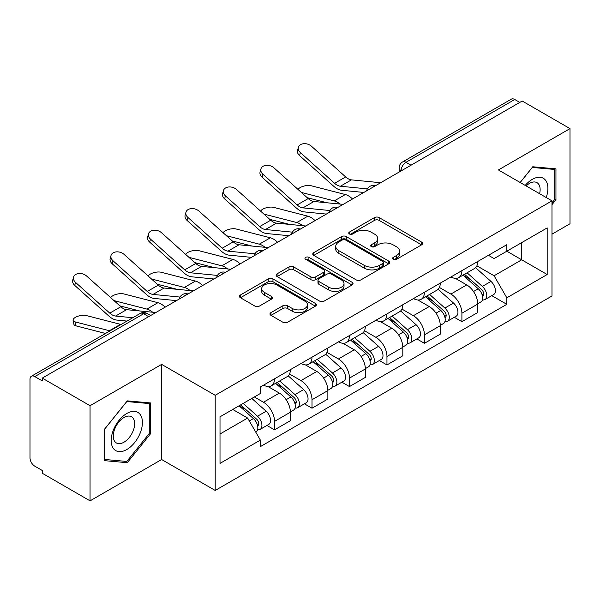 <?xml version="1.0" encoding="UTF-8"?>
<svg xmlns="http://www.w3.org/2000/svg" width="600" height="600" viewBox="0 0 600 600"><rect width="100%" height="100%" fill="white"/><g stroke="black" fill="none" stroke-linecap="round" stroke-linejoin="round"><path stroke-width="0.9" d="M393.27 259.298A2.333 1.35 0 0 0 396.57 259.298L421.62 244.83A3.338 1.927 0 0 0 422.603 243.472A3.338 1.927 0 0 0 421.62 242.108L379.185 217.605A3.338 1.927 0 0 0 374.468 217.605L349.418 232.072A2.333 1.35 0 0 0 348.728 233.025A2.333 1.35 0 0 0 349.418 233.978A2.333 1.35 0 0 0 352.718 233.978L355.957 232.103A10.672 6.158 0 0 1 371.048 232.103L374.587 234.142A10.672 6.158 0 0 1 377.707 238.5A10.672 6.158 0 0 1 374.587 242.858L371.34 244.733A2.333 1.35 0 0 0 370.657 245.685A2.333 1.35 0 0 0 371.34 246.638A2.333 1.35 0 0 0 374.64 246.638L377.888 244.763A10.672 6.158 0 0 1 392.978 244.763L396.51 246.803A10.672 6.158 0 0 1 399.638 251.16A10.672 6.158 0 0 1 396.51 255.517L393.27 257.392A2.333 1.35 0 0 0 392.588 258.345A2.333 1.35 0 0 0 393.27 259.298L393.27 257.392M270.96 312.623A3.338 1.927 0 0 0 269.978 313.987A3.338 1.927 0 0 0 270.96 315.345L282.862 322.222A3.338 1.927 0 0 0 287.58 322.222L315.405 306.157A3.338 1.927 0 0 0 316.38 304.8A3.338 1.927 0 0 0 315.405 303.435L272.962 278.933A3.338 1.927 0 0 0 268.245 278.933L240.42 294.998A3.338 1.927 0 0 0 239.445 296.355A3.338 1.927 0 0 0 240.42 297.72L254.805 306.022A3.338 1.927 0 0 0 259.522 306.022L271.425 299.145A3.338 1.927 0 0 0 272.407 297.788A3.338 1.927 0 0 0 271.425 296.423L264.293 292.305A8.918 5.152 0 0 1 261.683 288.668A8.918 5.152 0 0 1 267.188 283.905A8.918 5.152 0 0 1 276.907 285.022L304.853 301.155A8.918 5.152 0 0 1 307.462 304.8A8.918 5.152 0 0 1 301.957 309.555A8.918 5.152 0 0 1 292.237 308.438L287.58 305.752A3.338 1.927 0 0 0 282.862 305.752L270.96 312.623L270.96 315.345M215.205 395.303L161.64 364.38L90.052 405.705L42.248 378.112L522.195 101.017L570 128.61L498.42 169.942L551.985 200.865L215.205 395.303L215.205 490.447L551.985 296.01L551.985 200.865M356.19 279.885A3.338 1.927 0 0 0 360.907 279.885L388.732 263.82A3.338 1.927 0 0 0 389.707 262.462A3.338 1.927 0 0 0 388.732 261.097L346.29 236.595A3.338 1.927 0 0 0 341.572 236.595L313.755 252.66A3.338 1.927 0 0 0 312.772 254.017A3.338 1.927 0 0 0 313.755 255.382L356.19 279.885M306.548 259.8A2.333 1.35 0 0 1 308.918 260.13L308.918 257.355L352.065 282.27A3.338 1.927 0 0 1 353.04 283.627A3.338 1.927 0 0 1 352.065 284.993L324.248 301.05A3.338 1.927 0 0 1 319.53 301.05L277.087 276.548L277.087 273.825A3.338 1.927 0 0 0 276.112 275.19A3.338 1.927 0 0 0 277.087 276.548M277.087 273.825L288.998 266.955A3.338 1.927 0 0 1 293.707 266.955L310.92 276.892A3.338 1.927 0 0 0 315.638 276.892L323.535 272.332A3.338 1.927 0 0 0 324.51 270.968A3.338 1.927 0 0 0 323.535 269.61L305.618 259.26A2.333 1.35 0 0 1 304.935 258.308A2.333 1.35 0 0 1 306.375 257.062A2.333 1.35 0 0 1 308.918 257.355M90.052 405.705L90.052 500.85L42.248 473.25L42.248 470.475L34.807 466.178A6.795 3.923 -120 0 1 30 457.853L30 379.358A6.795 3.923 -120 0 1 31.41 376.245L140.227 313.425A6.795 3.923 60 0 1 143.618 313.763L34.807 376.582A6.795 3.923 -120 0 0 31.41 376.245M551.985 234.157L570 223.755L570 128.61M90.052 500.85L161.64 459.518L215.205 490.447M42.248 378.112L42.248 380.88L34.807 376.582M410.978 165.225L405.938 162.315A6.795 3.923 60 0 0 402.54 161.977L511.357 99.15A6.795 3.923 60 0 1 514.748 99.488L405.938 162.315A6.795 3.923 120 0 0 401.13 170.632L401.13 170.91M519.795 102.405L514.748 99.488M461.903 270.63A15.63 9.022 60 0 1 458.67 277.642L474.525 268.493A15.63 9.022 -120 0 0 477.757 261.472M439.403 287.452L450.855 294.067A15.63 9.022 60 0 1 461.903 313.207L477.757 304.05A15.63 9.022 -120 0 0 466.71 284.91L455.362 278.362M477.757 304.05L477.757 312.51L461.903 321.668L454.305 317.28M458.67 277.642A15.63 9.022 60 0 1 450.975 276.938M461.903 313.207L461.903 321.668M424.433 292.26A15.63 9.022 60 0 1 421.192 299.28L437.048 290.123A15.63 9.022 -120 0 0 440.287 283.11M416.827 338.91L424.433 343.298L440.287 334.147L440.287 325.688A15.63 9.022 -120 0 0 429.232 306.548L417.885 300M421.192 299.28A15.63 9.022 60 0 1 413.505 298.575M401.933 309.09L413.377 315.697A15.63 9.022 60 0 1 424.433 334.837L424.433 343.298M386.955 313.897A15.63 9.022 60 0 1 383.722 320.91L399.577 311.76A15.63 9.022 -120 0 0 402.81 304.748M379.358 360.548L386.955 364.935L402.81 355.785L402.81 347.325A15.63 9.022 -120 0 0 391.763 328.185L380.415 321.63M383.722 320.91A15.63 9.022 60 0 1 376.028 320.205M364.455 330.728L375.907 337.335A15.63 9.022 60 0 1 386.955 356.475L386.955 364.935M349.485 335.535A15.63 9.022 60 0 1 346.245 342.548L362.1 333.397A15.63 9.022 -120 0 0 365.34 326.377M341.88 382.185L349.485 386.572L365.34 377.415L365.34 368.955A15.63 9.022 -120 0 0 354.285 349.815L342.938 343.267M346.245 342.548A15.63 9.022 60 0 1 338.558 341.843M326.985 352.358L338.438 358.972A15.63 9.022 60 0 1 349.485 378.112L349.485 386.572M312.007 357.165A15.63 9.022 60 0 1 308.775 364.185L324.63 355.028A15.63 9.022 -120 0 0 327.862 348.015M304.41 403.815L312.007 408.202L327.862 399.053L327.862 390.592A15.63 9.022 -120 0 0 316.815 371.452L305.468 364.905M308.775 364.185A15.63 9.022 60 0 1 301.08 363.48M289.507 373.995L300.96 380.603A15.63 9.022 60 0 1 312.007 399.743L312.007 408.202M274.538 378.803A15.63 9.022 60 0 1 271.298 385.815L287.153 376.665A15.63 9.022 -120 0 0 290.392 369.653M266.933 425.452L274.538 429.84L290.392 420.69L290.392 412.23A15.63 9.022 -120 0 0 279.345 393.09L267.998 386.535M271.298 385.815A15.63 9.022 60 0 1 263.61 385.11M254.362 396.967L263.49 402.24A15.63 9.022 60 0 1 274.538 421.38L274.538 429.84M488.445 255.3L494.092 258.562L547.178 227.91L521.715 242.61L521.715 259.808L494.092 275.76L476.88 265.822M220.013 434.002L247.635 418.05L260.362 440.1L220.013 463.403L220.013 416.805L260.362 393.502L260.362 386.985L506.827 244.695L506.827 251.212L547.178 274.515L506.827 297.81L494.092 275.76M547.178 227.91L547.178 274.515M260.362 440.1L260.362 446.618L506.827 304.327L506.827 297.81M551.985 204.683L555.945 199.748L555.945 168.84L532.77 166.77L520.14 182.483M161.64 364.38L161.64 459.518M104.108 460.62L127.29 462.69L150.465 433.853L150.465 402.945L127.29 400.875L104.108 429.713L104.108 460.62M247.635 418.05L232.74 409.455M491.775 295.642L506.827 304.327M554.745 199.058L555.945 199.748M124.837 461.272L127.29 462.69M149.265 433.155L150.465 433.853M394.2 259.627L396.51 258.293A10.672 6.158 0 0 0 399.638 253.935L399.638 251.16M377.707 238.5L377.707 241.275A10.672 6.158 0 0 1 374.587 245.632L372.278 246.968M421.582 244.86L379.185 220.38A3.338 1.927 0 0 0 374.468 220.38L350.347 234.308M388.688 263.85L346.29 239.37A3.338 1.927 0 0 0 341.572 239.37L313.793 255.405M382.837 263.415A2.333 1.35 0 0 0 383.52 262.462A2.333 1.35 0 0 0 382.837 261.51L345.585 240A2.333 1.35 0 0 0 342.285 240L338.865 241.972A10.672 6.158 0 0 0 335.737 246.33A10.672 6.158 0 0 0 338.865 250.688L364.327 265.388A10.672 6.158 0 0 0 379.418 265.388L382.837 263.415L382.837 266.19A2.333 1.35 0 0 0 383.52 265.237L383.52 262.462M335.737 246.33L335.737 249.105A10.672 6.158 0 0 0 338.865 253.462L338.865 250.688M382.837 266.19L379.418 268.163A10.672 6.158 0 0 1 364.327 268.163L338.865 253.462M277.132 276.577L288.998 269.73L288.998 266.955M324.51 270.968L324.51 273.743A3.338 1.927 0 0 1 323.535 275.1L315.638 279.668A3.338 1.927 0 0 1 310.92 279.668L293.707 269.73A3.338 1.927 0 0 0 288.998 269.73M308.918 260.13L352.02 285.015M328.785 287.205A8.918 5.152 0 0 0 338.505 288.315A8.918 5.152 0 0 0 344.01 283.56A8.918 5.152 0 0 0 341.4 279.923L331.553 274.237A3.338 1.927 0 0 0 326.835 274.237L318.938 278.798A3.338 1.927 0 0 0 317.962 280.155A3.338 1.927 0 0 0 318.938 281.52L328.785 287.205L328.785 289.972A8.918 5.152 0 0 0 338.505 291.09A8.918 5.152 0 0 0 344.01 286.335L344.01 283.56M317.962 280.155L317.962 282.93A3.338 1.927 0 0 0 318.938 284.295L318.938 281.52M328.785 289.972L318.938 284.295M307.462 304.8L307.462 307.567A8.918 5.152 0 0 1 301.957 312.33A8.918 5.152 0 0 1 292.237 311.212L287.58 308.52A3.338 1.927 0 0 0 282.862 308.52L270.998 315.375M261.683 288.668L261.683 291.442A8.918 5.152 0 0 0 264.293 295.08L264.293 292.305M271.388 299.175L264.293 295.08M315.36 306.18L272.962 281.707A3.338 1.927 0 0 0 268.245 281.707L240.465 297.743M352.522 198.975A16.987 9.81 -120 0 0 345.315 194.528L311.093 185.73A7.815 3.143 -11.9 0 0 303.525 186.188A7.815 3.143 -11.9 0 0 298.095 189.502M462.99 275.145L478.26 288.772A8.49 4.905 60 0 1 480.923 301.905L477.757 303.735M463.395 275.513L470.58 279.66M464.528 274.26L481.522 289.418A4.08 2.355 60 0 1 482.798 295.725A4.08 2.355 60 0 1 482.43 295.875M467.07 272.79L482.34 286.418A8.49 4.905 60 0 1 485.01 299.55A8.49 4.905 60 0 1 482.445 299.82M475.582 267.683L490.987 281.423A8.49 4.905 60 0 1 493.658 294.555L485.01 299.55M326.962 202.77L307.222 197.692M340.035 204.053A16.987 9.81 -120 0 0 334.267 200.91L301.38 192.45M380.663 182.73L351.45 179.865A12.57 7.26 60 0 1 345.668 176.933L311.445 146.22A7.815 5.55 15.6 0 0 303.757 143.692A7.815 5.55 15.6 0 0 298.395 147.308A7.815 5.55 15.6 0 0 300.39 152.595L299.558 155.587A7.815 5.55 -164.4 0 1 297.555 150.3L298.395 147.308M367.373 188.887L340.403 186.24A12.57 7.26 60 0 1 334.62 183.315L300.39 152.595M363.832 192.45L341.595 190.26A16.987 9.81 60 0 1 333.78 186.308L299.558 155.587M315.045 220.612A16.987 9.81 -120 0 0 307.837 216.165L273.615 207.36A7.815 3.143 -11.9 0 0 266.055 207.825A7.815 3.143 -11.9 0 0 260.618 211.14M425.513 296.782L440.783 310.41A8.49 4.905 60 0 1 443.452 323.543L440.28 325.373M425.918 297.142L433.11 301.298M427.058 295.897L444.045 311.055A4.08 2.355 60 0 1 445.327 317.362A4.08 2.355 60 0 1 444.952 317.505M429.6 294.428L444.87 308.055A8.49 4.905 60 0 1 447.533 321.188A8.49 4.905 60 0 1 444.967 321.457M438.112 289.312L453.518 303.06A8.49 4.905 60 0 1 456.18 316.192L447.533 321.188M289.493 224.407L269.745 219.33M302.565 225.69A16.987 9.81 -120 0 0 296.79 222.54L263.903 214.087M277.575 242.243A16.987 9.81 -120 0 0 270.368 237.795L236.145 228.998A7.815 3.143 -11.9 0 0 228.577 229.462A7.815 3.143 -11.9 0 0 223.147 232.77M388.043 318.42L403.312 332.048A8.49 4.905 60 0 1 405.975 345.18L402.81 347.01M388.447 318.78L395.632 322.928M389.58 317.528L406.575 332.692A4.08 2.355 60 0 1 407.85 338.993A4.08 2.355 60 0 1 407.482 339.142M392.123 316.058L407.393 329.685A8.49 4.905 60 0 1 410.062 342.817A8.49 4.905 60 0 1 407.498 343.095M400.643 310.95L416.04 324.697A8.49 4.905 60 0 1 418.71 337.83L410.062 342.817M252.015 246.045L232.275 240.968M265.087 247.327A16.987 9.81 -120 0 0 259.32 244.178L226.433 235.718M546.21 197.535A22.08 12.75 120 0 0 545.805 180.578A22.08 12.75 120 0 0 525.21 185.415M539.602 193.725A15.12 8.73 120 0 0 538.702 184.245A15.12 8.73 120 0 0 537 182.67A15.12 8.73 120 0 0 526.125 185.94M520.185 182.512L532.29 167.453L554.745 169.462L554.745 199.41L551.985 202.845M553.26 168.6L554.745 169.462M140.325 414.683A22.08 12.75 120 0 0 119.002 420.397A22.08 12.75 120 0 0 113.288 448.327A22.08 12.75 120 0 0 134.61 442.612A22.08 12.75 120 0 0 140.325 414.683M133.222 418.342A15.12 8.73 120 0 0 131.52 416.768A15.12 8.73 120 0 0 117.458 423.825A15.12 8.73 120 0 0 114.705 441.382A15.12 8.73 120 0 0 116.407 442.957A15.12 8.73 120 0 0 130.47 435.9A15.12 8.73 120 0 0 133.222 418.342M126.802 461.452L104.347 459.442L104.347 429.495L126.802 401.558L149.265 403.56L149.265 433.507L126.802 461.452M147.78 402.705L149.265 403.56M343.185 204.368L313.972 201.495A12.57 7.26 60 0 1 308.197 198.57L273.968 167.85A7.815 5.55 15.6 0 0 266.28 165.33A7.815 5.55 15.6 0 0 260.918 168.945A7.815 5.55 15.6 0 0 262.92 174.233L262.087 177.225A7.815 5.55 -164.4 0 1 260.085 171.938L260.918 168.945M329.895 210.525L302.925 207.877A12.57 7.26 60 0 1 297.142 204.952L262.92 174.233M326.355 214.08L304.125 211.897A16.987 9.81 60 0 1 296.31 207.945L262.087 177.225M305.715 225.998L276.502 223.132A12.57 7.26 60 0 1 270.72 220.208L236.498 189.488A7.815 5.55 15.6 0 0 228.81 186.968A7.815 5.55 15.6 0 0 223.447 190.575A7.815 5.55 15.6 0 0 225.45 195.87L224.61 198.862A7.815 5.55 -164.4 0 1 222.608 193.567L223.447 190.575M292.425 232.163L265.455 229.515A12.57 7.26 60 0 1 259.673 226.583L225.45 195.87M288.885 235.718L266.647 233.535A16.987 9.81 60 0 1 258.84 229.575L224.61 198.862M240.105 263.88A16.987 9.81 -120 0 0 232.89 259.433L198.667 250.635A7.815 3.143 -11.9 0 0 191.108 251.093A7.815 3.143 -11.9 0 0 185.67 254.407M350.565 340.05L365.835 353.678A8.49 4.905 60 0 1 368.505 366.81L365.332 368.64M350.97 340.418L358.163 344.565M352.11 339.165L369.097 354.322A4.08 2.355 60 0 1 370.38 360.63A4.08 2.355 60 0 1 370.005 360.78M354.653 337.695L369.923 351.322A8.49 4.905 60 0 1 372.585 364.455A8.49 4.905 60 0 1 370.02 364.725M363.165 332.587L378.57 346.327A8.49 4.905 60 0 1 381.233 359.46L372.585 364.455M214.545 267.675L194.798 262.597M227.618 268.957A16.987 9.81 -120 0 0 221.843 265.815L188.955 257.355M202.627 285.517A16.987 9.81 -120 0 0 195.42 281.07L161.197 272.265A7.815 3.143 -11.9 0 0 153.63 272.73A7.815 3.143 -11.9 0 0 148.2 276.045M313.095 361.688L328.365 375.315A8.49 4.905 60 0 1 331.028 388.447L327.862 390.278M313.5 362.048L320.685 366.202M314.632 360.803L331.627 375.96A4.08 2.355 60 0 1 332.903 382.267A4.08 2.355 60 0 1 332.535 382.41M317.175 359.332L332.445 372.96A8.49 4.905 60 0 1 335.115 386.092A8.49 4.905 60 0 1 332.55 386.362M325.695 354.218L341.093 367.965A8.49 4.905 60 0 1 343.763 381.097L335.115 386.092M177.075 289.312L157.328 284.235M190.148 290.595A16.987 9.81 -120 0 0 184.373 287.445L151.485 278.993M165.157 307.147A16.987 9.81 -120 0 0 157.95 302.7L123.72 293.903A7.815 3.143 -11.9 0 0 116.16 294.368A7.815 3.143 -11.9 0 0 110.722 297.675M275.618 383.325L290.888 396.952A8.49 4.905 60 0 1 293.558 410.085L290.385 411.915M276.022 383.685L283.215 387.832M277.163 382.433L294.15 397.597A4.08 2.355 60 0 1 295.433 403.897A4.08 2.355 60 0 1 295.058 404.048M279.705 380.962L294.975 394.59A8.49 4.905 60 0 1 297.638 407.722A8.49 4.905 60 0 1 295.072 408M288.218 375.855L303.623 389.603A8.49 4.905 60 0 1 306.285 402.735L297.638 407.722M139.597 310.95L119.85 305.873M152.67 312.233A16.987 9.81 -120 0 0 146.895 309.082L114.007 300.623M268.237 247.635L239.032 244.77A12.57 7.26 60 0 1 233.25 241.837L199.02 211.125A7.815 5.55 15.6 0 0 191.34 208.597A7.815 5.55 15.6 0 0 185.97 212.212A7.815 5.55 15.6 0 0 187.972 217.5L187.14 220.493A7.815 5.55 -164.4 0 1 185.137 215.205L185.97 212.212M254.955 253.792L227.978 251.145A12.57 7.26 60 0 1 222.195 248.22L187.972 217.5M251.415 257.355L229.178 255.165A16.987 9.81 60 0 1 221.362 251.212L187.14 220.493M230.767 269.272L201.555 266.4A12.57 7.26 60 0 1 195.772 263.475L161.55 232.755A7.815 5.55 15.6 0 0 153.863 230.235A7.815 5.55 15.6 0 0 148.5 233.85A7.815 5.55 15.6 0 0 150.502 239.138L149.663 242.13A7.815 5.55 -164.4 0 1 147.667 236.843L148.5 233.85M217.478 275.43L190.507 272.782A12.57 7.26 60 0 1 184.725 269.858L150.502 239.138M213.938 278.985L191.7 276.803A16.987 9.81 60 0 1 183.892 272.85L149.663 242.13M193.29 290.903L164.085 288.038A12.57 7.26 60 0 1 158.303 285.112L124.08 254.392A7.815 5.55 15.6 0 0 116.392 251.873A7.815 5.55 15.6 0 0 111.023 255.48A7.815 5.55 15.6 0 0 113.025 260.775L112.192 263.767A7.815 5.55 -164.4 0 1 110.19 258.472L111.023 255.48M180.007 297.067L153.03 294.42A12.57 7.26 60 0 1 147.255 291.487L113.025 260.775M176.468 300.623L154.23 298.44A16.987 9.81 60 0 1 146.415 294.48L112.192 263.767M76.035 325.875A7.815 3.143 168.1 0 1 73.912 324.293L73.08 320.34A7.815 3.143 -11.9 0 0 75.203 321.915L76.035 325.875L105.525 333.457M121.035 324.502A16.987 9.81 -120 0 0 120.472 324.337L86.25 315.54A7.815 3.143 -11.9 0 0 77.558 316.373A7.815 3.143 -11.9 0 0 73.08 320.34M239.077 405.795L253.417 418.582A8.49 4.905 60 0 1 256.08 431.715L255.66 431.963M239.228 405.705L245.737 409.47M240.623 404.903L256.68 419.228A4.08 2.355 60 0 1 257.962 425.535A4.08 2.355 60 0 1 257.587 425.685M243.165 403.433L257.498 416.228A8.49 4.905 60 0 1 260.168 429.36A8.49 4.905 60 0 1 257.603 429.63M251.812 398.445L266.153 411.232A8.49 4.905 60 0 1 268.815 424.365L260.168 429.36M109.988 330.877A16.987 9.81 -120 0 0 109.425 330.72L75.203 321.915M155.82 312.54L126.608 309.675A12.57 7.26 60 0 1 120.825 306.743L86.602 276.03A7.815 5.55 15.6 0 0 78.915 273.502A7.815 5.55 15.6 0 0 73.552 277.118A7.815 5.55 15.6 0 0 75.555 282.405L74.722 285.397A7.815 5.55 -164.4 0 1 72.72 280.11L73.552 277.118M132.75 317.737L115.56 316.05A12.57 7.26 60 0 1 109.778 313.125L75.555 282.405M126.968 321.075L116.76 320.07A16.987 9.81 60 0 1 108.945 316.118L74.722 285.397M401.37 170.775L401.13 170.632A6.795 3.923 0 0 1 399.143 167.858L399.143 172.058M312.007 399.743L327.862 390.592M349.485 378.112L365.34 368.955M386.955 356.475L402.81 347.325M424.433 334.837L440.287 325.688M274.538 421.38L290.392 412.23M263.49 402.24L279.345 393.09M300.96 380.603L316.815 371.452M338.438 358.972L354.285 349.815M375.907 337.335L391.763 328.185M413.377 315.697L429.232 306.548M450.855 294.067L466.71 284.91M374.767 186.135A6.795 3.923 120 0 0 371.767 187.868M337.29 207.772A6.795 3.923 120 0 0 334.29 209.498M299.82 229.403A6.795 3.923 120 0 0 296.82 231.135M262.343 251.04A6.795 3.923 120 0 0 259.343 252.772M224.873 272.678A6.795 3.923 120 0 0 221.873 274.403M187.395 294.308A6.795 3.923 120 0 0 184.395 296.04M148.665 316.673L143.618 313.763A6.795 3.923 120 0 1 147.015 313.425A6.795 6.795 0 0 0 140.227 313.425M396.51 258.293L396.51 255.517M371.34 246.638L371.34 244.733M374.587 245.632L374.587 242.858M349.418 233.978L349.418 232.072M374.468 220.38L374.468 217.605M379.185 220.38L379.185 217.605M421.62 244.83L421.62 242.108M313.755 255.382L313.755 252.66M341.572 239.37L341.572 236.595M346.29 239.37L346.29 236.595M388.732 263.82L388.732 261.097M364.327 268.163L364.327 265.388M379.418 268.163L379.418 265.388M293.707 269.73L293.707 266.955M310.92 279.668L310.92 276.892M315.638 279.668L315.638 276.892M323.535 275.1L323.535 272.332M352.065 284.993L352.065 282.27M282.862 308.52L282.862 305.752M287.58 308.52L287.58 305.752M292.237 311.212L292.237 308.438M271.425 299.145L271.425 296.423M240.42 297.72L240.42 294.998M268.245 281.707L268.245 278.933M272.962 281.707L272.962 278.933M315.405 306.157L315.405 303.435M478.26 288.772L473.498 291.525M483.645 293.858L482.115 294.743M490.987 281.423L482.34 286.418M345.315 194.528L334.267 200.91M340.403 186.24L351.45 179.865M334.62 183.315L345.668 176.933M440.783 310.41L436.02 313.155M446.168 315.495L444.638 316.38M453.518 303.06L444.87 308.055M307.837 216.165L296.79 222.54M403.312 332.048L398.55 334.793M408.697 337.125L407.168 338.01M416.04 324.697L407.393 329.685M270.368 237.795L259.32 244.178M302.925 207.877L313.972 201.495M297.142 204.952L308.197 198.57M265.455 229.515L276.502 223.132M259.673 226.583L270.72 220.208M365.835 353.678L361.072 356.43M371.22 358.763L369.69 359.647M378.57 346.327L369.923 351.322M232.89 259.433L221.843 265.815M328.365 375.315L323.603 378.06M333.75 380.4L332.22 381.285M341.093 367.965L332.445 372.96M195.42 281.07L184.373 287.445M290.888 396.952L286.132 399.697M296.28 402.03L294.743 402.915M303.623 389.603L294.975 394.59M157.95 302.7L146.895 309.082M227.978 251.145L239.032 244.77M222.195 248.22L233.25 241.837M190.507 272.782L201.555 266.4M184.725 269.858L195.772 263.475M153.03 294.42L164.085 288.038M147.255 291.487L158.303 285.112M253.417 418.582L249.308 420.952M258.803 423.668L257.272 424.553M266.153 411.232L257.498 416.228M120.472 324.337L109.425 330.72M115.56 316.05L126.608 309.675M109.778 313.125L120.825 306.743M375.345 185.797A6.795 6.795 0 0 0 366.623 190.837M337.868 207.435A6.795 6.795 0 0 0 329.153 212.468M300.397 229.072A6.795 6.795 0 0 0 291.675 234.105M262.92 250.702A6.795 6.795 0 0 0 254.205 255.743M225.45 272.34A6.795 6.795 0 0 0 216.728 277.373M187.972 293.978A6.795 6.795 0 0 0 179.257 299.01M150.653 315.525L147.015 313.425M402.54 161.977A6.795 6.795 0 0 0 399.143 167.858"/></g></svg>
